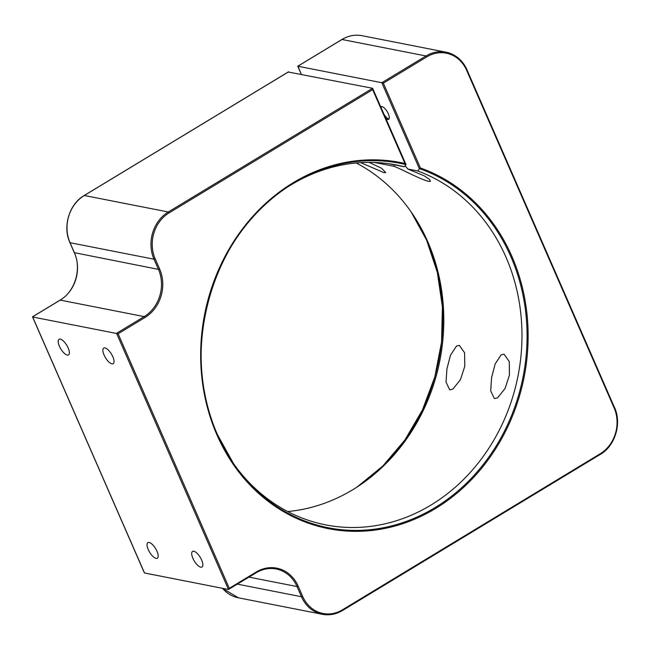 <?xml version="1.0" encoding="UTF-8"?>
<svg xmlns="http://www.w3.org/2000/svg" width="650" height="650" viewBox="0 0 650 650"><rect width="100%" height="100%" fill="white"/><g stroke="black" fill="none" stroke-linecap="round" stroke-linejoin="round"><path stroke-width="0.97" d="M388.448 163.662L404.235 166.766L406.063 164.661L404.942 163.483L372.678 89.643L169.097 212.883A34.003 29.664 101.1 0 0 155.196 258.846L159.64 269.027A35.864 31.289 -78.9 0 1 144.974 317.501L118.105 333.767L229.304 588.307L256.181 572.041A35.864 31.289 -78.9 0 1 298.204 586.186L302.656 596.375A34.003 29.664 101.1 0 0 342.501 609.789L600.194 453.781A34.003 29.664 101.1 0 0 614.096 407.826L466.635 70.297A34.003 29.664 101.1 0 0 426.79 56.875L383.354 83.176L381.81 82.721L425.994 55.973L342.014 39.488L297.838 66.227L381.81 82.721L419.404 168.756L417.706 170.958L407.802 169.016A17.469 6.687 -121.2 0 0 405.08 165.831M381.509 106.535A7.41 2.836 -121.2 0 0 381.233 107.835M384.767 115.919A7.41 2.836 -121.2 0 0 386.88 118.024A7.41 2.836 -121.2 0 0 388.594 118.885A7.41 2.836 -121.2 0 0 389.009 118.926M386.002 118.747A7.41 2.836 -121.2 0 0 387.571 119.503A7.41 2.836 -121.2 0 0 388.586 119.372A7.41 2.836 -121.2 0 0 387.782 112.645A7.41 2.836 -121.2 0 0 381.924 106.576A7.41 2.836 -121.2 0 0 380.916 106.706A7.41 2.836 -121.2 0 0 380.778 106.795M387.384 118.365A9.133 3.494 58.8 0 1 384.264 114.766M356.192 162.971A183.389 160.006 -78.9 0 1 411.775 212.859A183.389 160.006 -78.9 0 1 427.814 241.841A183.389 160.006 -78.9 0 1 358.053 486.387A183.389 160.006 -78.9 0 1 287.739 511.542M232.871 462.694A183.389 160.006 101.1 0 0 325.707 524.883A183.389 160.006 101.1 0 0 487.061 450.954A183.389 160.006 101.1 0 0 505.984 257.189A183.389 160.006 101.1 0 0 417.706 170.958M383.354 83.176L420.412 167.993L419.404 168.756M449.727 389.846L452.928 389.041L460.411 379.722L464.774 366.332L464.604 352.787L459.396 345.426L456.511 346.027L450.491 355.176L446.932 368.859L446.03 382.119L449.727 389.846M494.39 398.613L497.591 397.816L505.082 388.497L509.446 375.099L509.275 361.562L504.059 354.193L501.183 354.803L495.154 363.943L491.595 377.626L490.701 390.894L494.39 398.613M360.628 162.63L383.89 172.591L385.775 172.583L381.656 168.301L369.127 162.362M394.136 164.783A17.469 6.687 -121.2 0 0 394.119 166.327L374.392 162.451M394.119 166.327C401.058 168.984 420.062 179.197 428.553 181.366L430.438 181.358L429.398 179.278L424.271 175.882L407.802 169.016M156.097 558.399A9.133 3.494 58.8 0 1 148.882 550.908A9.133 3.494 58.8 0 1 147.891 542.62A9.133 3.494 58.8 0 1 149.134 542.457A9.133 3.494 58.8 0 1 156.349 549.949A9.133 3.494 58.8 0 1 157.341 558.236A9.133 3.494 58.8 0 1 156.097 558.399M67.267 355.071A9.133 3.494 58.8 0 1 60.044 347.579A9.133 3.494 58.8 0 1 59.053 339.292A9.133 3.494 58.8 0 1 60.304 339.129A9.133 3.494 58.8 0 1 67.519 346.621A9.133 3.494 58.8 0 1 68.51 354.908A9.133 3.494 58.8 0 1 67.267 355.071M111.93 363.838A9.133 3.494 58.8 0 1 104.715 356.354A9.133 3.494 58.8 0 1 103.724 348.059A9.133 3.494 58.8 0 1 104.967 347.896A9.133 3.494 58.8 0 1 112.182 355.387A9.133 3.494 58.8 0 1 113.181 363.683A9.133 3.494 58.8 0 1 111.93 363.838M200.769 567.174A9.133 3.494 58.8 0 1 193.546 559.683A9.133 3.494 58.8 0 1 192.554 551.395A9.133 3.494 58.8 0 1 193.798 551.233A9.133 3.494 58.8 0 1 201.021 558.724A9.133 3.494 58.8 0 1 202.012 567.011A9.133 3.494 58.8 0 1 200.769 567.174M288.275 72.02L372.613 88.294L406.047 164.637A185.705 162.029 101.1 0 0 287.974 186.745A185.705 162.029 101.1 0 0 217.336 434.387A185.705 162.029 101.1 0 0 233.578 463.734A185.705 162.029 101.1 0 0 448.703 498.387A185.705 162.029 101.1 0 0 510.876 256.677A185.705 162.029 101.1 0 0 419.559 168.667M33.231 317.102L118.105 333.767M144.3 572.52L144.503 572.983L228.475 589.477L256.214 572.747L256.181 572.041M404.235 166.766A183.389 160.006 101.1 0 0 396.386 164.986A183.389 160.006 101.1 0 0 286.926 187.444M301.364 74.303L297.838 66.227L298.48 66.511M74.392 252.679L158.462 269.384L154.009 259.204L70.038 242.71L74.482 252.891A34.938 30.477 -78.9 0 1 60.198 300.105L144.17 316.599L116.561 333.312L228.475 589.477L229.304 588.307M288.632 71.801L84.321 195.496L168.293 211.989L372.613 88.294L372.678 89.643M420.412 167.993A186.582 162.793 -78.9 0 1 511.859 256.319A186.582 162.793 -78.9 0 1 435.565 508.487A186.582 162.793 -78.9 0 1 216.938 434.866A186.582 162.793 -78.9 0 1 237.672 235.56A186.582 162.793 -78.9 0 1 404.942 163.483M426.595 240.126A185.705 162.029 -78.9 0 1 357.004 487.069L382.826 466.026L404.909 439.993L422.451 409.923L434.817 376.911L441.545 342.152L442.406 306.914L437.352 272.488L426.587 240.11L411.06 211.827A185.705 162.029 -78.9 0 1 426.595 240.126M59.995 300.227L32.589 316.818L144.503 572.983M237.388 584.147L301.47 596.733L297.026 586.552L248.999 577.119M298.204 586.186L297.026 586.552A34.938 30.477 101.1 0 0 276.144 568.986A34.938 30.477 101.1 0 0 256.287 572.642M144.974 317.501L144.17 316.599A34.938 30.477 101.1 0 0 158.462 269.384L159.64 269.027M84.321 195.496A34.938 30.477 101.1 0 0 70.038 242.71L69.916 242.637C62.433 226.582 69.249 204.035 84.191 195.512L84.321 195.496M155.196 258.846L154.009 259.204A34.938 30.477 -78.9 0 1 168.293 211.989L169.097 212.883M426.79 56.875L425.994 55.973A34.938 30.477 -78.9 0 1 446.046 52.195L362.074 35.701A34.938 30.477 101.1 0 0 342.014 39.488L341.811 39.609M466.635 70.297L467.041 69.834C462.597 60.206 455.601 54.324 446.046 52.195A34.938 30.477 -78.9 0 1 466.927 69.761L614.388 407.29M222.495 588.307A34.938 30.477 101.1 0 0 238.379 597.805L322.351 614.299A34.938 30.477 -78.9 0 1 301.47 596.733L302.656 596.375M342.412 610.512A34.938 30.477 -78.9 0 1 322.351 614.299C329.347 615.591 336.082 614.323 342.534 610.496L342.412 610.512M256.092 572.764L256.214 572.747C262.616 568.961 269.262 567.702 276.144 568.986M342.501 609.789L342.534 610.496L600.104 454.504M600.194 453.781L600.226 454.488C615.168 445.965 621.993 423.418 614.502 407.363L614.096 407.826M233.578 463.734L217.344 434.403C178.563 351.073 211.957 234.033 287.974 186.745M238.379 597.805L222.43 588.291M301.275 74.279L297.749 66.227L341.884 39.504C348.343 35.677 355.071 34.409 362.074 35.701M32.5 316.818L144.357 572.845M32.5 316.81L60.068 300.121C74.986 291.647 81.884 268.889 74.368 252.818L69.916 242.637M288.47 71.841L84.191 195.512"/></g></svg>

